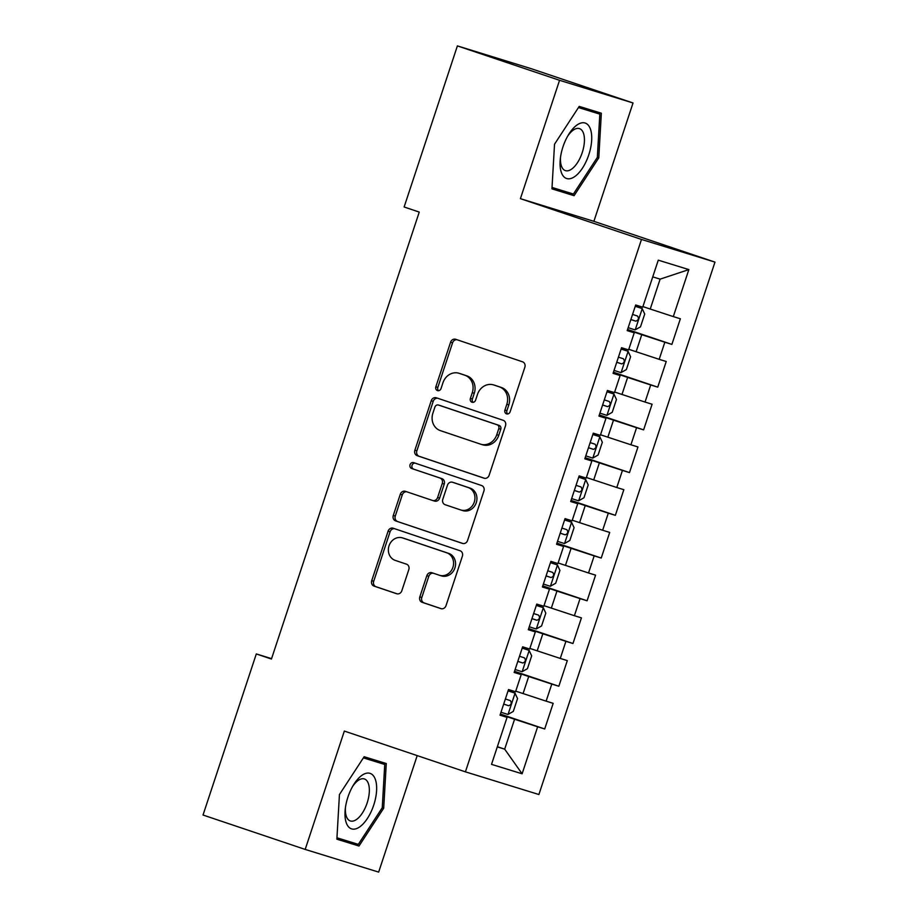 <?xml version="1.0" encoding="UTF-8"?>
<svg xmlns="http://www.w3.org/2000/svg" width="918" height="918" viewBox="0 0 918 918"><rect width="100%" height="100%" fill="white"/><g stroke="black" fill="none" stroke-linecap="round" stroke-linejoin="round"><path stroke-width="1.38" d="M506.552 413.869A3.087 2.743 -72.9 0 0 510.121 411.803L524.855 367.246A4.418 3.913 -72.9 0 0 522.537 361.807L455.684 339.293A4.418 3.913 -72.9 0 0 450.577 342.23L435.843 386.788A3.087 2.743 -72.9 0 0 441.042 388.543L442.946 382.783A14.137 12.542 -72.9 0 1 459 373.27A14.137 12.542 -72.9 0 1 459.275 373.362L464.841 375.233A14.137 12.542 -72.9 0 1 472.288 392.663L470.383 398.423A3.087 2.743 -72.9 0 0 475.581 400.179L477.486 394.407A14.137 12.542 -72.9 0 1 493.54 384.906A14.137 12.542 -72.9 0 1 493.815 384.986L499.381 386.868A14.137 12.542 -72.9 0 1 506.828 404.287L504.923 410.059A3.087 2.743 -72.9 0 0 506.552 413.869M419.824 596.861A4.418 3.913 -72.9 0 0 422.142 602.311L440.904 608.623A4.418 3.913 -72.9 0 0 445.999 605.685L462.374 556.193A4.418 3.913 -72.9 0 0 460.044 550.743L393.191 528.229A4.418 3.913 -72.9 0 0 388.096 531.178L371.721 580.669A4.418 3.913 -72.9 0 0 374.051 586.109L396.702 593.739A4.418 3.913 -72.9 0 0 401.809 590.802L408.808 569.619A4.418 3.913 -72.9 0 0 406.49 564.168L395.245 560.393A11.819 10.477 -72.9 0 1 388.98 545.958A11.819 10.477 -72.9 0 1 402.44 537.879A11.819 10.477 -72.9 0 1 402.669 537.948L446.676 552.774A11.819 10.477 -72.9 0 1 452.953 567.209A11.819 10.477 -72.9 0 1 439.493 575.288A11.819 10.477 -72.9 0 1 439.263 575.207L431.93 572.74A4.418 3.913 -72.9 0 0 426.824 575.689L419.824 596.861L421.81 597.48A4.418 3.913 -72.9 0 0 424.127 602.919L441.489 608.772M271.441 659.032L419.251 212.081L404.127 206.986L457.394 45.9L559.555 80.302L520.414 198.667L641.487 239.437L465.415 771.843L344.342 731.072L305.189 849.425L203.027 815.023L256.306 653.937L271.441 659.032M484.038 478.186A4.418 3.913 -72.9 0 0 489.145 475.249L505.508 425.757A4.418 3.913 -72.9 0 0 503.179 420.306L436.325 397.792A4.418 3.913 -72.9 0 0 431.231 400.741L414.867 450.233A4.418 3.913 -72.9 0 0 417.185 455.672L484.211 478.244M483.935 490.969L467.572 540.461A4.418 3.913 -72.9 0 1 462.465 543.41L395.624 520.896A4.418 3.913 -72.9 0 1 393.294 515.446L400.294 494.274A4.418 3.913 -72.9 0 1 405.4 491.325L432.516 500.459A4.418 3.913 -72.9 0 0 437.611 497.51L442.258 483.465A4.418 3.913 -72.9 0 0 439.929 478.014L411.7 468.513A3.087 2.743 -72.9 0 1 413.651 462.638L481.617 485.53A4.418 3.913 -72.9 0 1 483.935 490.969M641.487 239.437L714.973 262.112L538.889 794.518L465.415 771.843M627.579 329.493L671.884 344.411L680.364 318.776L673.307 316.595L688.856 269.594L658.275 260.161L642.726 307.163L635.681 304.983L627.201 330.629L634.246 332.798L628.6 349.896L621.555 347.715L613.075 373.351L620.12 375.531L614.463 392.617L607.418 390.448L598.938 416.084L605.983 418.252L600.338 435.35L593.292 433.17L584.812 458.816L591.858 460.985L586.2 478.083L579.155 475.903L570.675 501.538L577.732 503.718L572.075 520.804L565.029 518.636L556.549 544.271L563.595 546.439L557.937 563.537L550.892 561.357L542.412 587.004L549.469 589.172L543.812 606.27L536.766 604.09L528.286 629.725L535.332 631.905L529.675 648.992L522.629 646.823L514.149 672.458L521.206 674.627L515.549 691.724L508.503 689.544L500.023 715.191L507.069 717.36L500.138 714.812M671.884 344.411L664.839 342.23L659.181 359.328L628.784 349.31M613.442 372.215L657.747 387.144L666.227 361.497L659.181 359.328M657.747 387.144L650.701 384.963L645.044 402.061L614.658 392.043M599.316 414.947L643.621 429.865L652.101 404.23L645.044 402.061M643.621 429.865L636.576 427.696L630.918 444.782L600.521 434.776M585.179 457.68L629.484 472.598L637.964 446.963L630.918 444.782M629.484 472.598L622.438 470.418L616.793 487.515L586.395 477.498M571.053 500.402L615.358 515.331L623.838 489.684L616.793 487.515M615.358 515.331L608.313 513.151L602.656 530.248L572.27 520.231M556.916 543.135L601.233 558.052L609.701 532.417L602.656 530.248M601.233 558.052L594.175 555.883L588.53 572.97L558.133 562.963M542.79 585.868L587.095 600.785L595.575 575.15L588.53 572.97M587.095 600.785L580.05 598.605L574.393 615.703L544.007 605.685M528.653 628.589L572.97 643.518L581.438 617.871L574.393 615.703M572.97 643.518L565.913 641.338L560.267 658.435L529.87 648.418M514.528 671.322L558.832 686.239L567.313 660.604L560.267 658.435M558.832 686.239L551.787 684.071L546.13 701.157L515.744 691.151M500.39 714.055L544.707 728.972L553.175 703.337L546.13 701.157M544.707 728.972L537.65 726.792L522.112 773.794L491.52 764.361L507.069 717.36M521.206 674.627L514.275 672.079M497.372 746.701L504.682 749.157L514.573 719.253L500.264 714.433M537.65 726.792L514.573 719.253M522.112 773.794L504.682 749.157L497.304 746.885M535.332 631.905L528.401 629.358M523.053 693.606L528.711 676.52L514.401 671.701M551.787 684.071L528.711 676.52M549.469 589.172L542.538 586.625M537.179 650.885L542.836 633.787L528.527 628.968M565.913 641.338L542.836 633.787M563.595 546.439L556.664 543.892M551.316 608.152L556.962 591.066L542.664 586.246M580.05 598.605L556.962 591.066M577.732 503.718L570.801 501.171M565.442 565.419L571.099 548.333L556.79 543.513M594.175 555.883L571.099 548.333M591.858 460.985L584.927 458.438M579.579 522.698L585.225 505.6L570.927 500.78M608.313 513.151L585.225 505.6M605.983 418.252L599.064 415.705M593.705 479.965L599.362 462.879L585.053 458.059M622.438 470.418L599.362 462.879M620.12 375.531L613.19 372.983M607.842 437.232L613.488 420.146L599.19 415.326M636.576 427.696L613.488 420.146M634.246 332.798L627.327 330.25M621.968 394.51L627.625 377.413L613.316 372.593M650.701 384.963L627.625 377.413M636.105 351.778L641.751 334.691L627.453 329.872M664.839 342.23L641.751 334.691M271.567 658.642L256.306 653.937M305.189 849.425L378.664 872.1L417.197 755.606M520.414 198.667L593.889 221.33L633.03 102.977L559.555 80.302M633.03 102.977L530.868 68.575L457.394 45.9M593.889 221.33L714.973 262.112M673.307 316.595L650.231 309.045L660.122 279.141L652.755 276.869M650.231 309.045L642.921 306.589M688.856 269.594L660.122 279.141M574.083 195.683L598.777 157.862L601.347 113.212L579.224 106.385L554.529 144.206L551.947 188.856L574.083 195.683L558.19 190.324L558.718 189.51M386.271 763.546L364.148 756.719L339.442 794.54L336.872 839.19L358.995 846.017L383.701 808.196L386.271 763.546M507.665 413.972A3.087 2.743 -72.9 0 1 506.908 410.667L508.813 404.907A14.137 12.542 -72.9 0 0 501.366 387.476L499.381 386.868M495.25 385.434A14.137 12.542 -72.9 0 1 495.525 385.514A14.137 12.542 -72.9 0 1 495.8 385.606L501.366 387.476M460.71 373.798A14.137 12.542 -72.9 0 1 460.985 373.878A14.137 12.542 -72.9 0 1 461.261 373.97L466.826 375.852A14.137 12.542 -72.9 0 1 474.273 393.271L472.368 399.043A3.087 2.743 -72.9 0 0 473.126 402.348M457.072 339.752A4.418 3.913 -72.9 0 0 452.563 342.839L437.829 387.407A3.087 2.743 -72.9 0 0 438.586 390.712M437.725 398.263A4.418 3.913 -72.9 0 0 433.216 401.35L416.852 450.841A4.418 3.913 -72.9 0 0 419.17 456.292L484.635 478.335M498.784 428.614A3.087 2.743 -72.9 0 0 497.154 424.804L438.471 405.045A3.087 2.743 -72.9 0 0 434.902 407.099L432.894 413.18A14.137 12.542 -72.9 0 0 440.342 430.611L480.447 444.117A14.137 12.542 -72.9 0 0 480.722 444.209A14.137 12.542 -72.9 0 0 496.776 434.696L498.784 428.614L500.769 429.234A3.087 2.743 -72.9 0 0 499.14 425.413L497.154 424.804M440.342 405.618A3.087 2.743 -72.9 0 1 440.456 405.653L499.14 425.413M482.432 444.725A14.137 12.542 -72.9 0 0 482.707 444.817A14.137 12.542 -72.9 0 0 498.761 435.316L496.776 434.696M500.769 429.234L498.761 435.316M463.062 543.548L395.624 520.896M406.789 491.796A4.418 3.913 -72.9 0 0 402.279 494.882L395.279 516.065A4.418 3.913 -72.9 0 0 397.609 521.504M432.676 500.505L434.501 501.067A4.418 3.913 -72.9 0 0 439.596 498.13L444.243 484.073A4.418 3.913 -72.9 0 0 441.914 478.634L411.7 468.513M415.131 463.142A3.087 2.743 -72.9 0 0 413.697 469.121M460.641 509.926A11.819 10.477 -72.9 0 0 460.87 510.006A11.819 10.477 -72.9 0 0 474.331 501.928A11.819 10.477 -72.9 0 0 468.065 487.492L452.563 482.271A4.418 3.913 -72.9 0 0 447.456 485.209L442.809 499.266A4.418 3.913 -72.9 0 0 445.138 504.705L460.641 509.926M462.626 510.546A11.819 10.477 -72.9 0 0 462.856 510.615A11.819 10.477 -72.9 0 0 476.316 502.548A11.819 10.477 -72.9 0 0 470.05 488.101L468.065 487.492M454.376 482.834A4.418 3.913 -72.9 0 1 454.548 482.879L470.05 488.101M433.319 573.211A4.418 3.913 -72.9 0 0 428.809 576.297L421.81 597.48M441.248 575.827A11.819 10.477 -72.9 0 0 441.478 575.896A11.819 10.477 -72.9 0 0 454.938 567.829A11.819 10.477 -72.9 0 0 448.673 553.382L446.676 552.774M404.207 538.418A11.819 10.477 -72.9 0 1 404.425 538.487A11.819 10.477 -72.9 0 1 404.654 538.568L448.673 553.382M394.591 528.699A4.418 3.913 -72.9 0 0 390.081 531.786L373.706 581.278A4.418 3.913 -72.9 0 0 376.036 586.728L397.299 593.889M585.386 109.265L585.432 108.301M551.982 188.408L558.19 190.324M578.466 107.544L599.833 114.13L597.331 157.391L598.777 157.862M336.895 838.754L343.114 840.67L343.642 839.844M370.298 759.611L370.356 758.635M363.39 757.878L384.745 764.476L382.255 807.737L383.701 808.196M343.114 840.67L358.995 846.017M628.176 327.68L635.095 329.906L640.489 326.854L644.723 314.036L642.164 308.54L635.245 306.314M642.164 308.54L635.267 306.245M630.861 319.556L635.83 321.162C638.538 320.141 639.112 318.431 637.528 316.044L632.559 314.426M614.05 370.402L620.97 372.628L626.351 369.587L630.597 356.769L628.038 351.261L621.107 349.047M628.038 351.261L621.13 348.978M616.735 362.289L621.693 363.895C624.412 362.874 624.974 361.164 623.391 358.766L618.422 357.159M599.913 413.134L606.832 415.361L612.226 412.308L616.46 399.491L613.901 393.994L606.982 391.768M613.901 393.994L607.005 391.711M602.598 405.022L607.567 406.628C610.275 405.595 610.849 403.886 609.265 401.499L604.296 399.892M574.393 176.818A29.25 13.506 108.6 0 0 591.662 140.339A29.25 13.506 108.6 0 0 577.399 124.733A29.25 13.506 108.6 0 0 568.403 134.889A29.25 13.506 108.6 0 0 560.313 158.906A29.25 13.506 108.6 0 0 574.393 176.818M560.519 157.207A22.147 10.224 108.6 0 0 565.373 170.61A22.147 10.224 108.6 0 0 571.306 169.337A22.147 10.224 108.6 0 0 583.664 147.213A22.147 10.224 108.6 0 0 579.51 128.623A22.147 10.224 108.6 0 0 573.578 129.897A22.147 10.224 108.6 0 0 567.542 136.357M578.696 107.188L599.833 114.13M597.331 157.391L573.406 194.042L552.028 187.444M359.317 827.164A29.25 13.506 108.6 0 0 376.587 790.673A29.25 13.506 108.6 0 0 362.312 775.067A29.25 13.506 108.6 0 0 353.327 785.223A29.25 13.506 108.6 0 0 345.237 809.24A29.25 13.506 108.6 0 0 359.317 827.164M345.443 807.542A22.147 10.224 108.6 0 0 350.297 820.944A22.147 10.224 108.6 0 0 356.23 819.671A22.147 10.224 108.6 0 0 368.577 797.547A22.147 10.224 108.6 0 0 364.435 778.969A22.147 10.224 108.6 0 0 358.502 780.231A22.147 10.224 108.6 0 0 352.466 786.703M363.62 757.522L384.745 764.476M382.255 807.737L358.318 844.376L336.952 837.778M585.787 455.867L592.707 458.093L598.088 455.041L602.334 442.224L599.775 436.727L592.844 434.501M599.775 436.727L592.867 434.432M588.472 447.743L593.43 449.35C596.149 448.328 596.711 446.618 595.128 444.232L590.159 442.614M571.65 498.589L578.569 500.815L583.963 497.774L588.197 484.956L585.638 479.46L578.719 477.234M585.638 479.46L578.742 477.165M574.335 490.476L579.304 492.082C582.012 491.061 582.586 489.351 581.002 486.953L576.034 485.347M557.524 541.322L564.444 543.548L569.826 540.495L574.071 527.678L571.512 522.181L564.581 519.955M571.512 522.181L564.604 519.898M560.209 533.209L565.167 534.815C567.886 533.783 568.449 532.073 566.865 529.686L561.896 528.079M543.387 584.055L550.307 586.281L555.7 583.228L559.934 570.411L557.375 564.914L550.456 562.688M557.375 564.914L550.479 562.619M546.072 575.93L551.041 577.537C553.761 576.515 554.323 574.806 552.739 572.419L547.771 570.801M529.261 626.776L536.181 629.002L541.563 625.961L545.808 613.144L543.249 607.647L536.319 605.421M543.249 607.647L536.341 605.352M531.947 618.663L536.915 620.27C539.623 619.248 540.186 617.539 538.602 615.14L533.633 613.534M515.124 669.509L522.044 671.735L527.437 668.694L531.671 655.865L529.112 650.369L522.193 648.142M529.112 650.369L522.216 648.085M517.809 661.396L522.778 663.003C525.498 661.97 526.06 660.26 524.476 657.873L519.508 656.267M500.999 712.242L507.918 714.468L513.3 711.416L517.545 698.598L514.987 693.101L508.056 690.875M514.987 693.101L508.079 690.806M503.684 704.117L508.652 705.724C511.36 704.703 511.923 702.993 510.339 700.606L505.37 698.988M508.813 404.907L506.828 404.287M495.8 385.606L493.815 384.986M472.368 399.043L470.383 398.423M474.273 393.271L472.288 392.663M466.826 375.852L464.841 375.233M461.261 373.97L459.275 373.362M437.829 387.407L435.843 386.788M452.563 342.839L450.577 342.23M506.908 410.667L504.923 410.059M419.17 456.292L417.185 455.672M416.852 450.841L414.867 450.233M433.216 401.35L431.231 400.741M440.456 405.653L438.471 405.045M395.279 516.065L393.294 515.446M402.279 494.882L400.294 494.274M439.596 498.13L437.611 497.51M444.243 484.073L442.258 483.465M441.914 478.634L439.929 478.014M454.548 482.879L452.563 482.271M428.809 576.297L426.824 575.689M404.654 538.568L402.669 537.948M376.036 586.728L374.051 586.109M373.706 581.278L371.721 580.669M390.081 531.786L388.096 531.178M424.127 602.919L422.142 602.311M635.233 329.826L642.233 308.678M630.884 319.498L635.83 321.162M621.107 372.559L628.096 351.41M616.747 362.231L621.693 363.895M606.97 415.28L613.97 394.132M602.621 404.964L607.567 406.628M592.844 458.013L599.833 436.865M588.484 447.686L593.43 449.35M578.707 500.746L585.707 479.598M574.358 490.419L579.304 492.082M564.581 543.467L571.57 522.319M560.221 533.151L565.167 534.815M550.444 586.2L557.444 565.052M546.095 575.873L551.041 577.537M536.319 628.933L543.307 607.785M531.958 618.606L536.915 620.27M522.181 671.655L529.181 650.506M517.832 661.339L522.778 663.003M508.056 714.388L515.044 693.239M503.695 704.06L508.652 705.724M495.525 385.514L493.54 384.906M460.985 373.878L459 373.27M440.399 405.641L438.414 405.022M482.707 444.817L480.722 444.209M434.581 501.09L432.596 500.482M462.856 510.615L460.87 510.006M454.456 482.857L452.471 482.237M441.478 575.896L439.493 575.288M404.425 538.487L402.44 537.879"/></g></svg>
